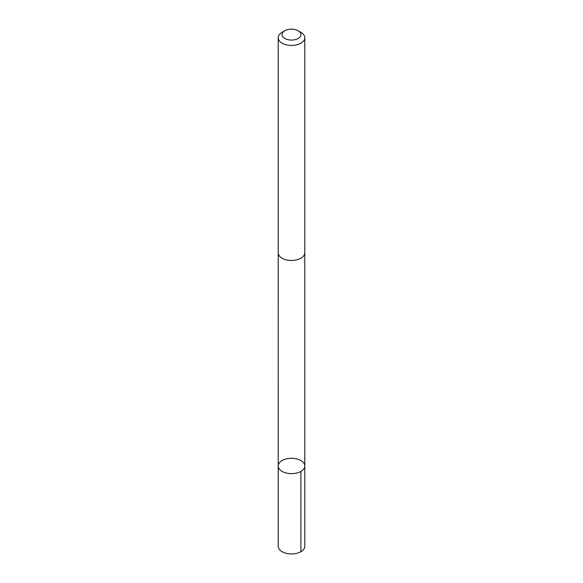 <?xml version="1.0" encoding="UTF-8"?>
<svg xmlns="http://www.w3.org/2000/svg" width="583" height="583" viewBox="0 0 583 583"><rect width="100%" height="100%" fill="white"/><g stroke="black" fill="none" stroke-linecap="round" stroke-linejoin="round"><path stroke-width="0.87" d="M278.914 468.433A13.292 7.674 180 0 1 278.208 465.963A13.292 7.674 180 0 1 291.5 458.289A13.292 7.674 180 0 1 304.792 465.963A13.292 7.674 180 0 1 293.664 473.534A13.292 7.674 180 0 1 278.914 468.433A13.292 7.674 180 0 1 278.208 465.963L278.208 546.278A13.292 7.674 0 0 0 278.914 548.749A13.292 7.674 0 0 0 293.664 553.85A13.292 7.674 0 0 0 304.792 546.278L304.792 465.963A13.292 7.674 180 0 1 293.664 473.534A13.292 7.674 180 0 1 278.914 468.433M284.817 30.746L282.099 32.313A13.292 7.674 0 0 0 278.208 37.742L278.208 252.796A13.292 7.674 0 0 0 291.5 260.47A13.292 7.674 0 0 0 304.792 252.796L304.792 37.742A13.292 7.674 0 0 0 304.086 35.271A13.292 7.674 0 0 0 300.901 32.313L298.183 30.746A9.452 5.458 0 0 0 284.817 30.746A9.452 5.458 0 0 0 283.877 37.837A9.452 5.458 0 0 0 295.865 39.447A9.452 5.458 0 0 0 300.449 32.852A9.452 5.458 0 0 0 298.183 30.746M278.208 37.742A13.292 7.674 0 0 0 291.5 45.416A13.292 7.674 0 0 0 304.792 37.742M300.901 471.392L300.901 551.707M278.215 253.102L278.208 465.963M304.785 253.102L304.792 465.963"/></g></svg>

